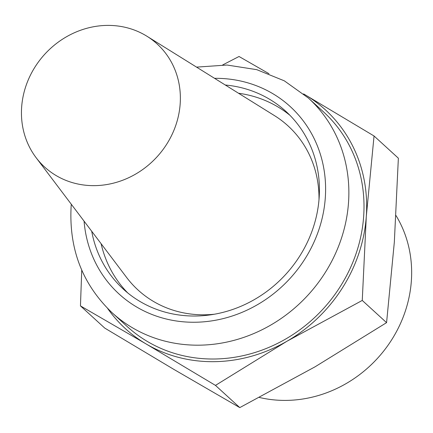 <?xml version="1.0" encoding="UTF-8"?>
<svg xmlns="http://www.w3.org/2000/svg" width="433" height="433" viewBox="0 0 433 433"><rect width="100%" height="100%" fill="white"/><g stroke="black" fill="none" stroke-linecap="round" stroke-linejoin="round"><path stroke-width="0.65" d="M71.299 204.246L71.126 206.422C68.825 249.013 82.503 284.47 112.158 312.794L127.297 326.623A145.445 132.66 -47.6 0 0 273.726 345.242A145.445 132.66 -47.6 0 0 363.65 216.565A145.445 132.66 -47.6 0 0 323.489 111.86L308.35 98.026L284.324 80.836L256.764 69.664L227.027 65.031L196.56 67.126M225.295 85.014A120.428 109.847 132.4 0 1 285.872 111.373A120.428 109.847 132.4 0 1 319.126 198.07A120.428 109.847 132.4 0 1 244.667 304.621A120.428 109.847 132.4 0 1 123.421 289.201A120.428 109.847 132.4 0 1 91.704 231.249M127.735 292.925A120.428 109.847 132.4 0 1 101.095 243.682M268.953 73.68L239.038 56.49L222.73 64.923M81.74 270.111L80.457 305.893L104.775 328.106L174.136 369.555L239.779 407.605L315.04 366.827L386.577 322.65L394.333 242.123L398.365 158.202L374.047 135.984L304.686 94.54A148.221 135.199 -47.6 0 0 303.603 93.912M259.362 397.462A121.884 111.173 -47.6 0 0 287.09 400.384A121.884 111.173 -47.6 0 0 411.35 281.028A121.884 111.173 -47.6 0 0 396.011 215.558M80.457 305.893L146.1 343.943L215.466 385.392L239.779 407.605M215.466 385.392L287.003 341.215L362.259 300.437L386.577 322.65M362.259 300.437L366.291 216.511L374.047 135.984M238.518 93.247A120.428 109.847 132.4 0 1 289.969 115.335M107.628 308.442A148.221 135.199 -47.6 0 0 146.1 343.943A148.221 135.199 -47.6 0 0 287.003 341.215A148.221 135.199 -47.6 0 0 366.291 216.511A148.221 135.199 -47.6 0 0 304.686 94.54M180.166 103.985A83.374 76.046 132.4 0 1 122.279 180.399A83.374 76.046 132.4 0 1 36.091 157.655A83.374 76.046 132.4 0 1 21.65 107.054A83.374 76.046 132.4 0 1 67.061 36.448A83.374 76.046 132.4 0 1 146.982 36.269A83.374 76.046 132.4 0 1 180.166 103.985M214.378 314.228A111.167 101.398 132.4 0 1 126.636 277.483L36.091 157.655M146.982 36.269L274.49 115.633A111.167 101.398 132.4 0 1 318.997 199.705M214.552 78.324A126.918 115.763 132.4 0 1 325.291 197.951A126.918 115.763 132.4 0 1 205.134 321.697A126.918 115.763 132.4 0 1 84.072 221.155M112.158 312.794A145.445 132.66 -47.6 0 0 258.588 331.413A145.445 132.66 -47.6 0 0 348.511 202.731A145.445 132.66 -47.6 0 0 308.35 98.026"/></g></svg>
